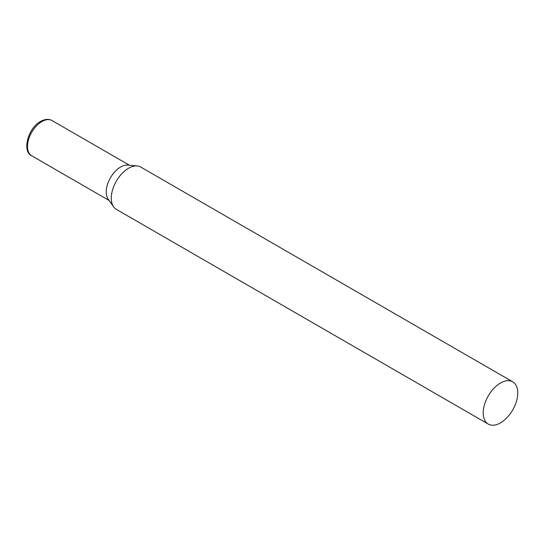 <?xml version="1.0" encoding="UTF-8"?>
<svg xmlns="http://www.w3.org/2000/svg" width="545" height="545" viewBox="0 0 545 545"><rect width="100%" height="100%" fill="white"/><g stroke="black" fill="none" stroke-linecap="round" stroke-linejoin="round"><path stroke-width="0.82" d="M512.695 381.793L140.746 167.056A24.416 14.095 120 0 0 137.197 165.953A24.416 14.095 120 0 0 119.92 175.906A24.416 14.095 120 0 0 111.275 198.176A24.416 14.095 120 0 0 113.598 206.828A24.416 14.095 120 0 0 116.33 209.348L488.272 424.092A24.416 14.095 120 0 0 507.088 417.545A24.416 14.095 120 0 0 517.75 392.972A24.416 14.095 120 0 0 512.695 381.793A24.416 14.095 120 0 0 493.879 388.34A24.416 14.095 120 0 0 483.217 412.912A24.416 14.095 120 0 0 488.272 424.092M137.197 165.953L127.83 165.094A20.342 11.745 120 0 0 120.622 167.022A20.342 11.745 120 0 0 106.234 191.935A20.342 11.745 120 0 0 108.176 199.143L113.598 206.828M31.712 155.788A20.342 11.745 -60 0 1 28.599 139.493A20.342 11.745 -60 0 1 41.883 121.562A20.342 11.745 -60 0 1 52.054 120.561C48.798 118.735 44.976 119.021 40.582 121.433C27.884 128.082 21.861 151.592 31.712 155.788L109.116 200.478M129.458 165.244L52.054 120.561"/></g></svg>
